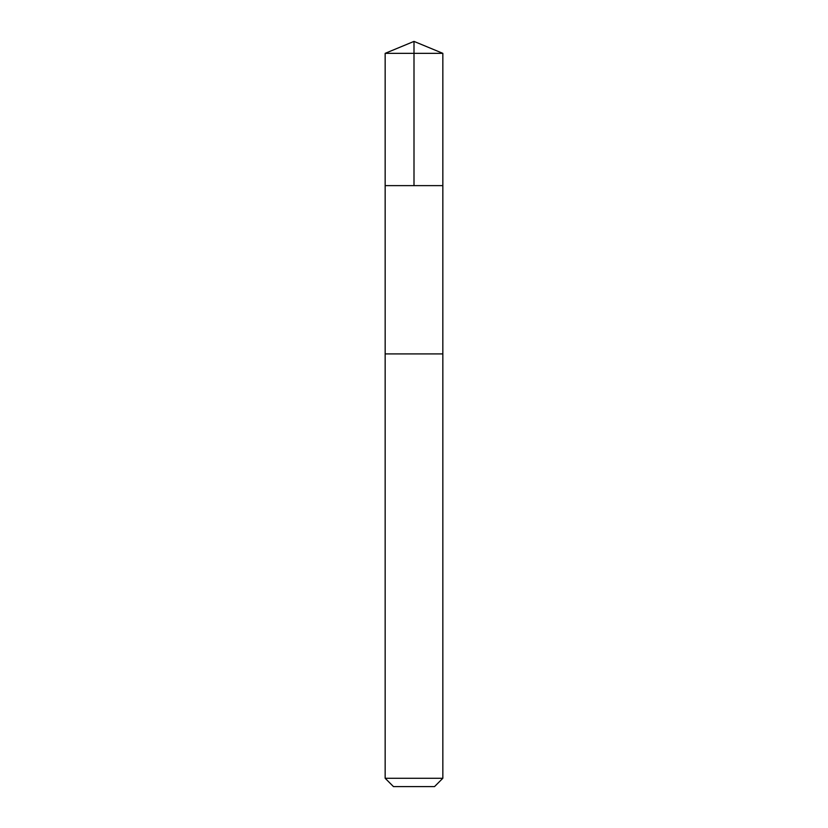 <?xml version="1.0" encoding="UTF-8"?>
<svg xmlns="http://www.w3.org/2000/svg" width="828" height="828" viewBox="0 0 828 828"><rect width="100%" height="100%" fill="white"/><g stroke="black" fill="none" stroke-linecap="round" stroke-linejoin="round"><path stroke-width="0.62" stroke-dasharray="4.14 3.1" d="M436.915 185.627L385.155 185.627L436.915 185.627M385.155 53.344L442.845 53.344M436.905 353.908L385.155 353.908L436.905 353.908M385.155 778.268L442.845 778.268M393.476 786.6L434.524 786.6"/><path stroke-width="1.24" d="M385.155 185.627L442.845 185.627L442.845 53.344L385.155 53.344L385.155 185.627L442.845 185.627L442.835 353.908L385.165 353.908L385.155 185.627M391.085 353.908L385.155 353.908L385.155 778.268L442.845 778.268L442.845 353.908L391.085 353.908M442.845 778.268L434.524 786.6L393.476 786.6L385.155 778.268M414 185.627L414 41.4L385.155 53.344M414 41.4L442.845 53.344"/></g></svg>
